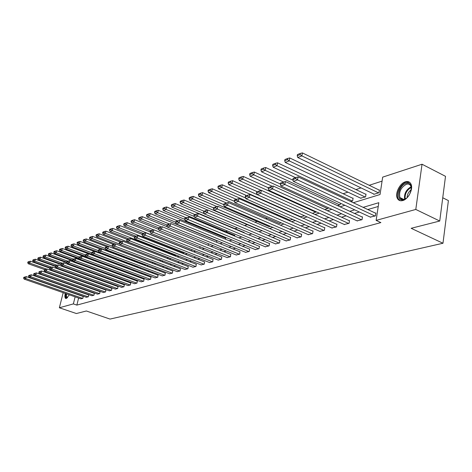 <?xml version="1.0" encoding="UTF-8"?>
<svg xmlns="http://www.w3.org/2000/svg" width="472" height="472" viewBox="0 0 472 472"><rect width="100%" height="100%" fill="white"/><g stroke="black" fill="none" stroke-linecap="round" stroke-linejoin="round"><path stroke-width="0.71" d="M402.74 200.559C400.303 201.184 398.527 200.482 397.406 198.447C394.692 193.762 399.707 183.319 405.418 181.803C407.985 181.089 409.838 181.844 410.976 184.062C413.531 188.871 408.345 199.231 402.74 200.559M69.366 294.835L66.369 298.475L65.626 298.41C64.776 297.726 64.67 296.062 65.289 293.419M442.742 197.762L448.4 200.594L442.978 243.245L110.011 319.078L86.364 310.989L76.381 313.532L59.366 307.768L63.183 292.681M67.903 280.303L68.511 280.102M382.072 181.13L369.204 185.284M361.062 187.915L355.929 189.573M347.958 192.145L343.103 193.715M288.557 211.332L288.056 211.497M277.766 214.819L276.639 215.185M267.305 218.2L265.594 218.748M257.151 221.474L254.892 222.206M247.298 224.66L244.52 225.557M237.457 227.834L234.92 228.654M227.533 231.044L225.775 231.61M217.905 234.153L216.884 234.484M208.559 237.174L208.235 237.274M134.485 261.099L134.007 261.252M127.877 263.234L127.015 263.512M121.416 265.317L120.295 265.683M114.684 267.494L114.071 267.689M353.274 202.73L380.048 194.511L382.674 177.136L422.033 164.232L415.797 209.45L376.137 220.389L378.809 202.695L363.133 207.355M415.797 209.45L439.739 221.026L445.509 176.333L422.033 164.232M70.676 288.286L70.723 288.628L70.481 288.215M81.88 284.852L81.786 285.23M86.63 283.165L86.736 282.74M92.176 281.253L92.288 280.787M97.846 279.294L97.969 278.787M103.645 277.282L103.775 276.728M109.575 275.217L109.716 274.615M115.64 273.105L115.793 272.444M121.847 270.928L121.752 270.539M138.278 267.146L138.91 267.075M144.969 265.075L146.084 264.857M151.937 263.046L153.453 262.574M159.394 260.733L161.017 260.231M167.047 258.367L168.781 257.83M174.911 255.93L176.351 255.199M182.988 253.429L183.932 253.134L184.074 252.467M191.29 250.856L191.779 250.709L192.004 249.658M199.821 248.219L200.14 246.756M208.176 245.328L208.5 243.758M216.742 242.343L216.801 240.785M225.551 239.257L225.527 238.053M234.602 236.071L234.785 235.15L234.495 235.245M243.918 232.779L244.018 232.265L243.717 232.354M259.063 229.669L259.742 229.663M269.016 226.584L270.415 226.359M279.265 223.403L281.436 222.943M289.826 220.123L292.817 219.421M300.711 216.742L304.576 215.781M312.429 213.35L316.358 211.851M324.742 209.538L328.034 208.518L328.188 207.615M337.48 205.591L340.147 204.765L340.401 203.208M350.661 201.509L352.655 200.895L353.103 198.11L352.696 198.234M360.614 198.14L365.588 196.889L366.03 194.063L365.605 194.193M373.812 194.039L373.765 194.358L378.963 192.747L379.399 189.88L378.963 190.015M78.612 298.05L76.865 305.107L380.874 222.589L376.137 220.389M378.237 206.482L367.794 209.538M359.345 212.011L354.454 213.438M346.183 215.857L341.569 217.208M333.456 219.586L329.102 220.855M321.155 223.185L317.042 224.389M309.243 226.666L305.366 227.805M297.714 230.041L294.056 231.115M286.551 233.31L283.094 234.318M275.725 236.478L272.468 237.428M265.229 239.546L262.161 240.449M255.051 242.525L252.154 243.375M245.169 245.422L242.443 246.219M235.575 248.225L233.009 248.98M226.253 250.957L223.84 251.659M217.197 253.606L214.925 254.266M208.394 256.184L206.258 256.803M199.827 258.685L197.827 259.275M191.496 261.128L189.614 261.677M183.39 263.5L181.626 264.013M175.49 265.807L173.843 266.291M167.802 268.061L166.262 268.509M160.309 270.25L158.869 270.674M153.005 272.385L151.665 272.781M145.889 274.474L144.638 274.834M138.945 276.503L137.789 276.84M132.172 278.486L131.098 278.799M125.558 280.421L124.567 280.71M119.103 282.309L118.195 282.575M112.808 284.15L111.97 284.398M106.648 285.955L105.887 286.18M100.636 287.713L99.94 287.914M94.76 289.43L94.129 289.619M89.019 291.112L88.453 291.277M83.402 292.758L82.895 292.905M80.848 298.823L82.901 298.339L83.19 296.499M86.282 297.289L88.382 296.794L88.671 294.935M91.839 295.72L93.987 295.212L94.27 293.336M97.521 294.115L99.716 293.602L99.999 291.702M103.333 292.481L105.575 291.95L105.858 290.032M109.28 290.799L111.575 290.262L111.852 288.321M115.357 289.082L117.705 288.534L117.982 286.569M121.581 287.33L123.989 286.764L124.26 284.781M127.953 285.53L130.414 284.952L130.685 282.946M134.479 283.69L136.998 283.094L137.263 281.07M141.163 281.802L143.748 281.194L144.007 279.147M148.007 279.872L150.656 279.247L150.91 277.176M155.028 277.89L157.742 277.253L157.99 275.158M162.22 275.86L165.005 275.205L165.247 273.087M169.595 273.778L172.457 273.105L172.693 270.963M177.165 271.636L180.097 270.952L180.333 268.786M184.935 269.447L187.945 268.745L188.169 266.55M192.906 267.193L195.998 266.473L196.216 264.255M201.096 264.88L204.27 264.143L204.482 261.895M209.509 262.509L212.766 261.748L212.972 259.476M218.152 260.066L221.504 259.287L221.704 256.986M227.038 257.559L230.483 256.756L230.672 254.426M236.177 254.974L239.723 254.154L239.906 251.794M245.576 252.319L249.228 251.476L249.706 248.998L249.399 249.086M255.258 249.588L259.016 248.72L259.494 246.207L259.175 246.295M265.223 246.773L269.093 245.882L269.571 243.328L269.241 243.422M275.489 243.876L279.477 242.956L279.949 240.372L279.613 240.466M286.067 240.885L290.18 239.941L290.652 237.316L290.304 237.416M296.976 237.805L301.219 236.832L301.685 234.171L301.331 234.271M308.228 234.625L312.606 233.622L313.072 230.92L312.7 231.026M319.839 231.345L324.364 230.312L324.824 227.569L324.441 227.675M331.834 227.952L336.507 226.89L336.967 224.106L336.571 224.218M344.224 224.454L349.056 223.356L349.51 220.53L349.097 220.642M357.033 220.831L362.024 219.698L362.472 216.831L362.053 216.949M370.278 217.085L375.447 215.916L375.889 213.002L375.452 213.126M64.741 286.528L64.817 286.227M65.584 283.206L65.673 282.864M439.739 221.026L411.159 228.3L442.978 243.245M76.865 305.107L73.366 303.903L59.366 307.768M75.125 296.835L73.366 303.903M354.714 209.857L349.841 211.303M341.592 213.757L336.99 215.126M328.907 217.527L324.565 218.813M316.641 221.167L312.547 222.389M304.776 224.696L300.912 225.846M293.289 228.112L289.643 229.197M282.156 231.416L278.716 232.442M271.376 234.625L268.131 235.587M260.916 237.729L257.859 238.637M250.774 240.744L247.894 241.599M240.932 243.67L238.218 244.478M231.374 246.508L228.82 247.269M222.094 249.269L219.686 249.983M213.073 251.948L210.813 252.62M204.305 254.555L202.181 255.187M195.78 257.087L193.785 257.683M187.484 259.553L185.608 260.107M179.407 261.954L177.655 262.473M171.548 264.29L169.908 264.774M163.89 266.562L162.356 267.022M156.433 268.78L155.005 269.205M149.164 270.94L147.83 271.335M142.078 273.046L140.839 273.418M135.169 275.099L134.013 275.442M128.425 277.105L127.357 277.424M121.847 279.058L120.861 279.353M115.422 280.97L114.519 281.235M109.156 282.834L108.324 283.076M103.032 284.651L102.271 284.876M97.049 286.427L96.353 286.634M91.202 288.168L90.571 288.351M85.485 289.867L84.925 290.032M79.898 291.525L79.396 291.672M77.555 287.059L77.467 287.401L78.033 287.23M83.066 285.684L83.686 285.495M88.783 283.932L89.468 283.719M94.636 282.132L95.385 281.902M100.624 280.297L101.445 280.043M106.755 278.415L107.651 278.138M113.032 276.486L114.006 276.185M119.463 274.509L120.519 274.191M126.053 272.491L127.192 272.137M132.803 270.415L134.03 270.037M139.73 268.291L141.051 267.884M146.827 266.108L148.249 265.677M154.114 263.872L155.636 263.405M161.589 261.577L163.218 261.081M169.265 259.222L171 258.691M177.147 256.803L179 256.231M185.242 254.32L187.219 253.712M193.561 251.765L195.668 251.116M202.116 249.139L204.358 248.449M210.919 246.437L213.303 245.705M219.97 243.658L222.501 242.879M229.286 240.797L231.976 239.971M238.879 237.853L241.741 236.973M248.768 234.814L251.8 233.882M258.951 231.687L262.172 230.702M269.459 228.466L272.869 227.415M280.297 225.138L283.914 224.023M291.484 221.704L295.319 220.524M303.03 218.158L307.095 216.908M314.966 214.494L319.273 213.167M327.303 210.707L331.869 209.302M340.064 206.789L344.902 205.302M78.411 283.619L78.317 283.997M398.386 199.084L397.524 198.665M80.995 298.876L24.178 279.123L25.759 278.551L26.273 276.616L23.806 277.347L23.6 278.12L24.703 277.719L24.91 276.94M83.337 296.546L26.273 276.616M82.724 298.387L25.759 278.551L24.703 277.719M23.6 278.12L24.178 279.123M49.725 268.143L30.385 261.217L29.872 263.128L46.598 269.105M44.793 269.642L28.285 263.76L27.718 262.745L28.827 262.308L29.028 261.541L27.919 261.984L27.718 262.745M28.827 262.308L29.872 263.128L28.285 263.76M29.028 261.541L30.385 261.217M67.484 297.726C66.446 298.251 65.891 297.667 65.832 295.973L66.127 293.708M66.611 293.873L66.357 295.867L66.953 297.59L67.567 297.637M65.856 293.613L65.455 296.422L66.127 298.522M69.29 288.127L69.732 287.95M70.54 288.569L70.145 288.427M403.69 199.662C395.507 202.376 397.961 185.561 406.003 183.437C414.263 180.446 411.867 197.644 403.69 199.662M411.348 188.57L410.829 186.074C409.92 184.31 408.439 183.708 406.392 184.269C400.875 187.425 398.734 191.862 399.955 197.585C400.858 199.225 402.291 199.798 404.25 199.29L406.203 198.334M407.112 197.561C407.236 194.34 408.61 191.738 411.236 189.744M409.631 182.334L406.174 182.245C400.498 183.744 395.512 194.116 398.215 198.771L400.002 200.647M86.435 297.342L29.146 277.318L30.763 276.734L31.282 274.775L28.774 275.524L28.568 276.303L29.695 275.89L29.901 275.111M88.825 294.988L31.282 274.775M88.205 296.847L30.763 276.734L29.695 275.89M28.568 276.303L29.146 277.318M91.993 295.773L34.226 275.477L35.878 274.875L36.403 272.899L33.854 273.66L33.648 274.444L34.798 274.025L35.011 273.235M94.43 293.389L36.403 272.899M93.804 295.265L35.878 274.875L34.798 274.025M33.648 274.444L34.226 275.477M55.236 266.356L35.412 259.216L34.898 261.152L51.696 267.181M49.92 267.754L33.276 261.789L32.704 260.768L33.837 260.32L34.043 259.541L32.91 259.995L32.704 260.768M33.837 260.32L34.898 261.152L33.276 261.789M34.043 259.541L35.412 259.216M60.923 264.55L40.551 257.169L40.037 259.122L56.911 265.217M55.354 265.901L38.374 259.777L37.801 258.745L38.964 258.284L39.17 257.5L38.008 257.96L37.801 258.745M38.964 258.284L40.037 259.122L38.374 259.777M39.17 257.5L40.551 257.169M97.68 294.174L39.424 273.589L41.117 272.975L41.642 270.975L39.052 271.748L38.84 272.545L40.026 272.114L40.232 271.312M100.158 291.755L41.642 270.975M99.533 293.655L41.117 272.975L40.026 272.114M38.84 272.545L39.424 273.589M103.498 292.534L44.746 271.66L46.474 271.028L47.005 269.005L44.368 269.795L44.161 270.603L45.371 270.161L45.583 269.353M106.023 290.091L47.005 269.005M105.386 292.003L46.474 271.028L45.371 270.161M44.161 270.603L44.746 271.66M109.445 290.858L50.191 269.677L51.967 269.034L52.492 266.993L49.814 267.795L49.601 268.609L50.846 268.155L51.053 267.341M112.017 288.38L52.492 266.993M111.38 290.315L51.967 269.034L50.846 268.155M49.601 268.609L50.191 269.677M66.971 262.786L45.813 255.075L45.294 257.051L62.269 263.217M61.006 264.031L43.595 257.724L43.017 256.674L44.203 256.202L44.415 255.411L43.223 255.883L43.017 256.674M44.203 256.202L45.294 257.051L43.595 257.724M44.415 255.411L45.813 255.075M73.178 260.986L51.194 252.933L50.669 254.933L67.797 261.187M66.794 262.131L48.935 255.617L48.356 254.55L49.572 254.072L49.778 253.269L48.563 253.753L48.356 254.55M49.572 254.072L50.669 254.933L48.935 255.617M49.778 253.269L51.194 252.933M115.776 272.527L56.705 250.738L56.18 252.762L73.455 259.11M72.759 260.196L54.398 253.464L53.82 252.384L55.065 251.889L55.271 251.08L54.026 251.576L53.82 252.384M55.065 251.889L56.18 252.762L54.398 253.464M55.271 251.08L56.705 250.738M121.923 270.603L62.345 248.49L61.814 250.538L79.243 256.986M79.09 258.302L59.997 251.257L59.413 250.16L60.687 249.658L60.9 248.838L59.625 249.346L59.413 250.16M60.687 249.658L61.814 250.538L59.997 251.257M60.9 248.838L62.345 248.49M128.213 268.639L68.121 246.195L67.59 248.26L85.361 254.874M85.579 256.373L65.726 248.998L65.142 247.888L66.446 247.369L66.658 246.543L65.354 247.062L65.142 247.888M66.446 247.369L67.59 248.26L65.726 248.998M66.658 246.543L68.121 246.195M94.494 251.529L74.039 243.835L73.508 245.93L91.763 252.768M155.223 277.961L71.596 246.679L71.012 245.558L72.346 245.027L72.558 244.189L71.225 244.726L71.012 245.558M72.346 245.027L73.508 245.93L71.596 246.679M72.558 244.189L74.039 243.835M100.648 249.198L80.104 241.422L79.567 243.54L98.329 250.614M138.461 267.217L77.609 244.313L77.025 243.168L78.393 242.626L78.606 241.782L77.237 242.325L77.025 243.168M78.393 242.626L79.567 243.54L77.609 244.313M78.606 241.782L80.104 241.422M106.961 246.815L86.317 238.95L85.786 241.086L105.162 248.449M145.152 265.146L83.774 241.882L83.19 240.72L84.594 240.165L84.807 239.31L83.402 239.87L83.19 240.72M84.594 240.165L85.786 241.086L83.774 241.882M84.807 239.31L86.317 238.95M113.504 244.396L92.695 236.407L92.158 238.572L112.354 246.301M152.013 263.022L90.099 239.387L89.509 238.212L90.948 237.64L91.161 236.773L89.721 237.351L89.509 238.212M90.948 237.64L92.158 238.572L90.099 239.387M91.161 236.773L92.695 236.407M120.23 241.924L99.232 233.805L98.695 236L119.74 244.107M115.121 243.959L96.583 236.832L95.987 235.64L97.468 235.056L97.68 234.177L96.205 234.767L95.987 235.64M97.468 235.056L98.695 236L96.583 236.832M97.68 234.177L99.232 233.805M127.133 239.392L105.94 231.138L105.403 233.357L168.598 257.883M121.859 241.422L103.232 234.206L102.642 232.997L104.159 232.395L104.371 231.51L102.855 232.112L102.642 232.997M104.159 232.395L105.403 233.357L103.232 234.206M104.371 231.51L105.94 231.138M134.426 236.873L112.826 228.395L112.283 230.637L176.044 255.576M128.767 238.82L110.059 231.516L109.463 230.289L111.02 229.669L111.239 228.772L109.681 229.392L109.463 230.289M111.02 229.669L112.283 230.637L110.059 231.516M111.239 228.772L112.826 228.395M142.143 234.377L119.9 225.581L119.351 227.852L183.685 253.21M135.912 236.165L117.068 228.755L116.472 227.504L118.071 226.873L118.289 225.964L116.69 226.601L116.472 227.504M118.071 226.873L119.351 227.852L117.068 228.755M118.289 225.964L119.9 225.581M150.078 231.829L127.157 222.69L126.614 224.991L191.526 250.785M143.287 233.457L124.266 225.917L123.67 224.648L125.31 223.999L125.528 223.079L123.888 223.734L123.67 224.648M125.31 223.999L126.614 224.991L124.266 225.917M125.528 223.079L127.157 222.69M158.557 229.345L134.62 219.716L134.072 222.047L153.577 229.864M150.863 230.672L131.659 223.002L131.063 221.716L132.75 221.043L132.974 220.111L131.287 220.784L131.063 221.716M132.75 221.043L134.072 222.047L131.659 223.002M132.974 220.111L134.62 219.716M167.312 226.814L142.29 216.666L141.742 219.026L161.33 226.943M158.645 227.817L139.264 220.005L138.668 218.695L140.402 218.005L140.621 217.061L138.886 217.751L138.668 218.695M140.402 218.005L141.742 219.026L139.264 220.005M140.621 217.061L142.29 216.666M217.043 240.879L150.179 213.527L149.63 215.916L169.3 223.94M167 225.02L147.075 216.925L146.479 215.592L148.261 214.884L148.485 213.928L146.698 214.642L146.479 215.592M148.261 214.884L149.63 215.916L147.075 216.925M148.485 213.928L150.179 213.527M225.769 238.153L158.291 210.294L157.737 212.719L177.555 220.867M175.678 222.188L155.111 213.757L154.521 212.4L156.356 211.674L156.574 210.707L154.739 211.438L154.521 212.4M156.356 211.674L157.737 212.719L155.111 213.757M156.574 210.707L158.291 210.294M234.749 235.351L166.64 206.972L166.085 209.426L186.092 217.734M184.676 219.303L163.383 210.494L162.787 209.12L164.681 208.37L164.899 207.385L163.011 208.14L162.787 209.12M164.681 208.37L166.085 209.426L163.383 210.494M164.899 207.385L166.64 206.972M115.528 289.147L55.767 267.653L57.584 266.999L58.115 264.928L55.389 265.748L55.177 266.568L56.445 266.108L56.664 265.282M118.153 286.634L58.115 264.928M117.51 288.587L57.584 266.999L56.445 266.108M55.177 266.568L55.767 267.653M121.758 287.389L61.478 265.583L63.342 264.904L63.873 262.815L61.1 263.647L60.888 264.485L62.186 264.007L62.404 263.169M124.431 284.846L63.873 262.815M123.782 286.823L63.342 264.904L62.186 264.007M60.888 264.485L61.478 265.583M128.13 285.595L67.331 263.459L69.236 262.768L69.773 260.65L66.953 261.5L66.741 262.343L68.068 261.854L68.287 261.01M130.862 283.017L69.773 260.65M130.207 285.011L69.236 262.768L68.068 261.854M66.741 262.343L67.331 263.459M134.662 283.755L73.331 261.281L75.284 260.573L75.821 258.432L72.948 259.293L72.735 260.149L74.098 259.653L74.316 258.792M137.446 281.141L75.821 258.432M136.786 283.159L75.284 260.573L74.098 259.653M72.735 260.149L73.331 261.281M141.346 281.873L79.479 259.051L81.479 258.32L82.022 256.154L79.095 257.039L78.877 257.901L80.281 257.387L80.5 256.526M144.196 279.217L82.022 256.154M143.523 281.259L81.479 258.32L80.281 257.387M78.877 257.901L79.479 259.051M148.202 279.943L85.78 256.762L87.833 256.013L88.376 253.824L85.402 254.721L85.184 255.594L86.618 255.069L86.836 254.196M151.105 277.253L88.376 253.824M150.432 279.312L87.833 256.013L86.618 255.069M85.184 255.594L85.78 256.762M158.191 275.235L94.901 251.428L94.353 253.647L92.246 254.414L91.651 253.234L93.12 252.691L93.338 251.806L91.869 252.349L91.651 253.234M157.512 277.318L94.353 253.647L93.12 252.691M94.901 251.428L93.338 251.806M162.421 275.937L98.884 252.007L101.049 251.216L101.592 248.974L98.5 249.906L98.282 250.803L99.793 250.254L100.017 249.352M165.454 273.164L101.592 248.974M164.769 275.27L101.049 251.216L99.793 250.254M98.282 250.803L98.884 252.007M169.808 273.854L105.693 249.529L107.917 248.726L108.466 246.455L105.315 247.405L105.091 248.313L106.648 247.747L106.867 246.838M172.905 271.046L108.466 246.455M172.215 273.176L107.917 248.726L106.648 247.747M105.091 248.313L105.693 249.529M177.383 271.719L112.69 246.992L114.973 246.166L115.522 243.865L112.306 244.838L112.088 245.759L113.681 245.174L113.9 244.254M180.546 268.869L115.522 243.865M179.85 271.022L114.973 246.166L113.681 245.174M112.088 245.759L112.69 246.992M185.154 269.53L119.876 244.384L122.218 243.534L122.767 241.204L119.493 242.201L119.269 243.127L120.909 242.531L121.133 241.599M188.393 266.633L122.767 241.204M187.691 268.816L122.218 243.534L120.909 242.531M119.269 243.127L119.876 244.384M193.131 267.282L127.257 241.705L129.664 240.832L130.219 238.466L126.874 239.487L126.649 240.431L128.337 239.811L128.561 238.867M196.446 264.344L130.219 238.466M195.738 266.55L129.664 240.832L128.337 239.811M126.649 240.431L127.257 241.705M201.326 264.975L134.845 238.95L137.322 238.053L137.877 235.658L134.461 236.696L134.243 237.652L135.971 237.021L136.196 236.065M204.718 261.99L137.877 235.658M203.998 264.22L137.322 238.053L135.971 237.021M134.243 237.652L134.845 238.95M209.745 262.603L142.65 236.118L145.199 235.192L145.754 232.767L142.267 233.835L142.042 234.796L143.824 234.147L144.048 233.18M213.214 259.57L145.754 232.767M212.494 261.83L145.199 235.192L143.824 234.147M142.042 234.796L142.65 236.118M218.394 260.166L150.674 233.203L153.3 232.253L153.854 229.793L150.297 230.885L150.072 231.864L151.907 231.191L152.132 230.206M221.946 257.087L153.854 229.793M221.22 259.37L153.3 232.253L151.907 231.191M150.072 231.864L150.674 233.203M227.292 257.659L158.94 230.2L161.636 229.221L162.197 226.731L158.557 227.846L158.332 228.837L160.22 228.147L160.445 227.156M230.926 254.526L162.197 226.731M230.194 256.839L161.636 229.221L160.22 228.147M158.332 228.837L158.94 230.2M236.437 255.081L167.448 227.115L170.227 226.106L170.787 223.58L167.07 224.719L166.84 225.728L168.787 225.014L169.011 224.005M240.165 251.9L170.787 223.58M239.422 254.243L170.227 226.106L168.787 225.014M166.84 225.728L167.448 227.115M245.847 252.431L176.209 223.934L179.071 222.896L179.631 220.335L175.832 221.504L175.608 222.524L177.608 221.787L177.832 220.766M249.67 249.198L179.631 220.335M248.921 251.564L179.071 222.896L177.608 221.787M175.608 222.524L176.209 223.934M255.535 249.7L185.236 220.654L188.192 219.586L188.753 216.99L184.865 218.182L184.64 219.22L186.7 218.465L186.93 217.427M259.452 246.413L188.753 216.99M258.697 248.809L188.192 219.586L186.7 218.465M184.64 219.22L185.236 220.654M265.506 246.891L194.547 217.279L197.597 216.17L198.157 213.539L194.175 214.766L193.951 215.81L196.081 215.037L196.305 213.981M269.53 243.546L198.157 213.539M268.763 245.977L197.597 216.17L196.081 215.037M193.951 215.81L194.547 217.279M275.778 244L204.152 213.792L207.297 212.648L207.857 209.981L203.78 211.238L203.556 212.3L205.751 211.497L205.975 210.429M279.908 240.59L207.857 209.981M279.141 243.05L207.297 212.648L205.751 211.497M203.556 212.3L204.152 213.792M286.368 241.015L214.064 210.193L217.303 209.013L217.863 206.305L213.692 207.591L213.468 208.677L215.733 207.845L215.958 206.76M290.61 237.546L217.863 206.305M289.832 240.042L217.303 209.013L215.733 207.845M213.468 208.677L214.064 210.193M297.289 237.941L224.294 206.476L227.646 205.261L228.206 202.512L223.929 203.833L223.698 204.931L226.041 204.075L226.271 202.972M301.643 234.407L228.206 202.512M300.859 236.932L227.646 205.261L226.041 204.075M223.698 204.931L224.294 206.476M308.552 234.767L234.861 202.641L238.325 201.385L238.885 198.594L234.501 199.951L234.277 201.066L236.696 200.181L236.92 199.06M313.03 231.168L238.885 198.594M312.24 233.728L238.325 201.385L236.696 200.181M234.277 201.066L234.861 202.641M320.175 231.492L245.788 198.677L249.369 197.379L249.924 194.541L245.428 195.933L245.204 197.066L247.706 196.151L247.93 195.019M324.783 227.828L249.924 194.541M323.981 230.419L249.369 197.379L247.706 196.151M245.204 197.066L245.788 198.677M243.977 232.466L175.23 203.55L174.681 206.04L194.877 214.506M194.216 216.459L171.897 207.137L171.306 205.739L173.248 204.966L173.472 203.969L171.525 204.742L171.306 205.739M173.248 204.966L174.681 206.04L171.897 207.137M173.472 203.969L175.23 203.55M207.639 210.034L184.086 200.028L183.531 202.553L203.928 211.179M204.052 213.545L180.664 203.68L180.074 202.258L182.074 201.461L182.298 200.452L180.292 201.249L180.074 202.258M182.074 201.461L183.531 202.553L180.664 203.68M182.298 200.452L184.086 200.028M216.86 206.547L193.207 196.393L192.653 198.954L213.621 207.916M259.334 229.787L189.697 200.116L189.107 198.671L191.172 197.851L191.396 196.824L189.331 197.65L189.107 198.671M191.172 197.851L192.653 198.954L189.697 200.116M191.396 196.824L193.207 196.393M226.359 202.954L202.612 192.653L202.057 195.249L223.763 204.624M269.294 226.702L199.013 196.446L198.423 194.971L200.547 194.128L200.771 193.089L198.641 193.939L198.423 194.971M200.547 194.128L202.057 195.249L199.013 196.446M200.771 193.089L202.612 192.653M236.277 199.296L212.306 188.794L211.757 191.425L234.36 201.296M279.554 223.527L208.612 192.665L208.022 191.16L210.223 190.287L210.441 189.231L208.246 190.11L208.022 191.16M210.223 190.287L211.757 191.425L208.612 192.665M210.441 189.231L212.306 188.794M246.52 195.538L222.312 184.806L221.763 187.478L245.534 197.975M290.127 220.253L218.518 188.759L217.934 187.225L220.2 186.322L220.424 185.254L218.158 186.157L217.934 187.225M220.2 186.322L221.763 187.478L218.518 188.759M220.424 185.254L222.312 184.806M257.087 191.65L232.643 180.693L232.094 183.407L257.081 194.564M301.024 216.878L228.743 184.723L228.165 183.16L230.507 182.233L230.725 181.148L228.383 182.08L228.165 183.16M230.507 182.233L232.094 183.407L228.743 184.723M230.725 181.148L232.643 180.693M268.361 187.809L243.316 176.445L242.767 179.195L315.939 212.264M261.158 190.393L239.31 180.558L238.732 178.965L241.145 178.009L241.369 176.906L238.95 177.873L238.732 178.965M241.145 178.009L242.767 179.195L239.31 180.558M241.369 176.906L243.316 176.445M280.35 184.003L254.343 172.056L253.794 174.846L327.656 208.636M272.155 186.251L250.219 176.257L249.647 174.634L252.148 173.637L252.367 172.522L249.865 173.519L249.647 174.634M252.148 173.637L253.794 174.846L250.219 176.257M252.367 172.522L254.343 172.056M332.182 228.106L257.087 194.576L260.786 193.231L261.346 190.352L256.727 191.785L256.508 192.93L259.093 191.986L259.317 190.835M336.919 224.377L261.346 190.352M336.111 227.002L260.786 193.231L259.093 191.986M256.508 192.93L257.087 194.576M293.041 180.21L265.748 167.519L265.199 170.351L339.752 204.889M283.524 181.968L261.506 171.808L260.933 170.15L263.518 169.123L263.742 167.991L261.152 169.023L260.933 170.15M263.518 169.123L265.199 170.351L261.506 171.808M263.742 167.991L265.748 167.519M344.584 224.613L268.774 190.334L272.609 188.942L273.164 186.015L268.426 187.49L268.202 188.653L270.881 187.673L271.105 186.505M349.463 220.807L273.164 186.015M348.643 223.468L272.609 188.942L270.881 187.673M268.202 188.653L268.774 190.334M353.056 198.405L277.548 162.822L277.005 165.702L352.248 201.019M295.378 177.584L273.176 167.206L272.609 165.513L275.288 164.451L275.506 163.3L272.828 164.368L272.609 165.513M275.288 164.451L277.005 165.702L273.176 167.206M275.506 163.3L277.548 162.822M357.404 221.002L280.881 185.938L284.852 184.499L285.401 181.525L280.533 183.042L280.309 184.227L283.088 183.207L283.306 182.021M362.431 217.126L285.401 181.525M361.605 219.816L284.852 184.499L283.088 183.207M280.309 184.227L280.881 185.938M365.983 194.37L289.761 157.961L289.218 160.881L365.169 197.019M360.98 198.317L285.259 162.445L284.699 160.716L287.472 159.613L287.69 158.445L284.917 159.548L284.699 160.716M287.472 159.613L289.218 160.881L285.259 162.445M287.69 158.445L289.761 157.961M370.662 217.267L293.419 181.384L297.537 179.891L298.08 176.87L293.077 178.434L292.858 179.637L295.738 178.581L295.956 177.372M375.842 213.309L298.08 176.87M375.01 216.04L297.537 179.891L295.738 178.581M292.858 179.637L293.419 181.384M398.74 199.597L397.849 199.166M379.346 190.198L302.41 152.922L301.873 155.89L378.526 192.883M374.196 194.222L297.773 157.512L297.218 155.742L300.092 154.604L300.304 153.418L297.437 154.562L297.218 155.742M300.092 154.604L301.873 155.89L297.773 157.512M300.304 153.418L302.41 152.922M404.587 199.178C403.997 193.709 406.168 189.579 411.1 186.8M411.242 187.39C406.787 190.057 404.758 193.909 405.159 198.942M65.626 298.41L65.932 298.516M403.719 199.414L399.955 197.585"/></g></svg>
